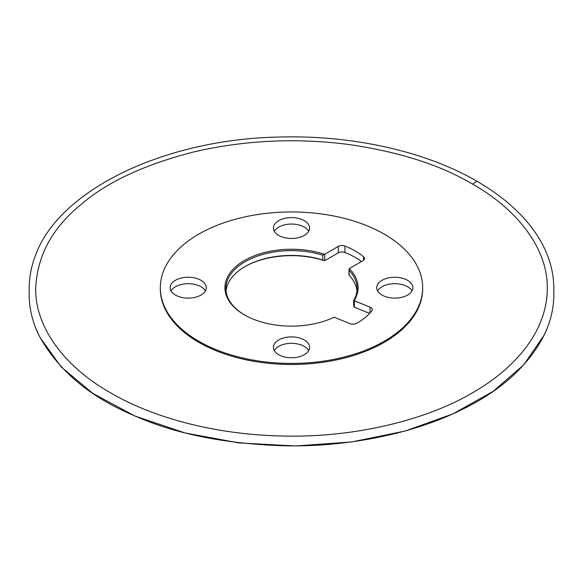 <?xml version="1.0" encoding="UTF-8"?>
<svg xmlns="http://www.w3.org/2000/svg" width="583" height="583" viewBox="0 0 583 583"><rect width="100%" height="100%" fill="white"/><g stroke="black" fill="none" stroke-linecap="round" stroke-linejoin="round"><path stroke-width="0.87" d="M353.713 300.515L354.158 300.704A66.593 38.449 0 0 0 349.297 268.588L349.151 270.432A65.602 37.873 180 0 1 357.102 288.498A65.602 37.873 180 0 1 353.713 300.515L354.158 300.704A1.64 0.947 0 0 0 354.326 300.777L370.016 307.124A5.247 3.032 0 0 1 372.253 309.602A5.247 3.032 0 0 1 371.786 310.863A72.146 41.655 180 0 1 356.672 323.317A5.247 3.032 0 0 1 349.989 323.638L334.292 317.298A1.64 0.947 0 0 0 334.11 317.232A66.593 38.449 0 0 1 244.415 314.871A66.593 38.449 0 0 0 244.415 314.871A66.593 38.449 0 0 1 244.415 260.506A66.593 38.449 0 0 1 324.578 254.319A1.64 0.947 0 0 0 324.738 254.239L338.286 246.42A5.247 3.032 0 0 1 344.968 246.062A72.146 41.655 180 0 1 363.595 256.819A5.247 3.032 0 0 1 364.521 258.539A5.247 3.032 0 0 1 362.983 260.681L349.436 268.501A1.64 0.947 0 0 0 349.297 268.588M283.017 218.836A18.073 10.436 180 0 1 309.573 228.048A18.073 10.436 180 0 1 291.5 238.483A18.073 10.436 180 0 1 273.427 228.048A18.073 10.436 180 0 1 283.017 218.836M179.717 278.477A18.073 10.436 180 0 1 206.273 287.689A18.073 10.436 180 0 1 188.2 298.124A18.073 10.436 180 0 1 170.127 287.689A18.073 10.436 180 0 1 179.717 278.477M353.079 354.559A131.175 75.732 180 0 1 160.325 287.689A131.175 75.732 180 0 1 291.5 211.957A131.175 75.732 180 0 1 422.675 287.689A131.175 75.732 180 0 1 353.079 354.559M283.017 338.118A18.073 10.436 180 0 1 309.573 347.33A18.073 10.436 180 0 1 291.5 357.765A18.073 10.436 180 0 1 273.427 347.33A18.073 10.436 180 0 1 283.017 338.118M386.318 278.477A18.073 10.436 180 0 1 412.873 287.689A18.073 10.436 180 0 1 394.8 298.124A18.073 10.436 180 0 1 376.727 287.689A18.073 10.436 180 0 1 386.318 278.477M361.467 261.548A72.146 41.655 0 0 0 344.968 252.49A5.247 3.032 180 0 0 338.286 252.847L324.738 260.667A1.64 0.947 180 0 1 324.578 260.747A66.593 38.449 0 0 0 244.765 266.73M369.615 313.384L354.326 307.205A1.64 0.947 180 0 1 354.158 307.132L353.713 305.317M308.691 231.262A18.073 10.436 0 0 0 283.017 225.264A18.073 10.436 0 0 0 274.309 231.262M205.391 290.902A18.073 10.436 0 0 0 179.717 284.905A18.073 10.436 0 0 0 171.008 290.902M308.691 350.543A18.073 10.436 0 0 0 283.017 344.546A18.073 10.436 0 0 0 274.309 350.543M411.992 290.902A18.073 10.436 0 0 0 386.318 284.905A18.073 10.436 0 0 0 377.609 290.902M422.675 287.689L422.675 288.76A131.175 75.732 180 0 1 353.079 355.63A131.175 75.732 180 0 1 160.325 288.76L160.325 287.689M356.971 290.902A65.602 37.873 0 0 0 349.151 275.234L349.297 275.016M348.955 274.95L348.955 269.812L349.151 275.234M324.578 260.747L322.8 260.018A65.602 37.873 0 0 0 245.115 266.526L245.115 266.526A65.602 37.873 0 0 0 226.029 290.902M244.765 315.075A65.602 37.873 180 0 1 225.898 288.498A65.602 37.873 180 0 1 245.115 261.716A65.602 37.873 180 0 1 322.8 255.216L324.578 254.319M472.624 184.141C440.354 164.945 398.757 151.682 347.84 144.365C295.173 137.712 243.643 140.284 193.257 152.068C144.475 164.617 107.163 182.013 81.328 204.239C52.324 227.785 37.115 255.842 35.701 288.425C34.995 328.499 66.367 367.924 110.376 392.716C152.425 417.377 215.287 435.297 286.894 436.084C357.794 437.272 428.279 419.002 472.135 392.993C515.766 368.245 547.262 330.743 547.299 288.432C548.005 248.351 516.633 208.933 472.624 184.141L476.887 181.233L472.624 184.141M547.546 327.333L544.128 335.189C527.958 366.605 499.507 391.907 458.785 411.088C414.324 432.775 350.529 446.767 287.127 445.864C226.182 444.261 174.711 433.971 132.72 414.987C88.973 396.418 57.688 369.819 38.872 335.196L35.621 327.763M370.016 312.94L370.016 307.124M354.326 300.777L354.326 307.205M363.595 260.251L363.595 256.819M344.968 246.062L344.968 252.49M338.286 252.847L338.286 246.42M324.738 254.239L324.738 260.667M322.8 260.018L322.8 255.216M353.626 305.689L353.626 300.741M39.935 337.331L61.215 366.977L92.77 393.343L135.118 416.109L185.059 432.95L239.037 442.927L295.464 445.973L351.702 441.943L405.134 431.026L452.751 413.966L493.014 391.441L523.716 364.892L544.128 335.189C550.797 321.422 554.039 307.292 553.843 292.804L553.85 288.592C553.777 270.738 548.537 253.496 538.124 236.858C524.751 215.703 504.331 197.156 476.879 181.226C425.794 151.449 352.598 135.016 280.146 137.027C164.53 138.834 58.584 190.116 35.366 255.769C31.249 266.497 29.179 277.421 29.15 288.534L29.157 292.783C28.961 307.277 32.196 321.415 38.872 335.196"/></g></svg>
